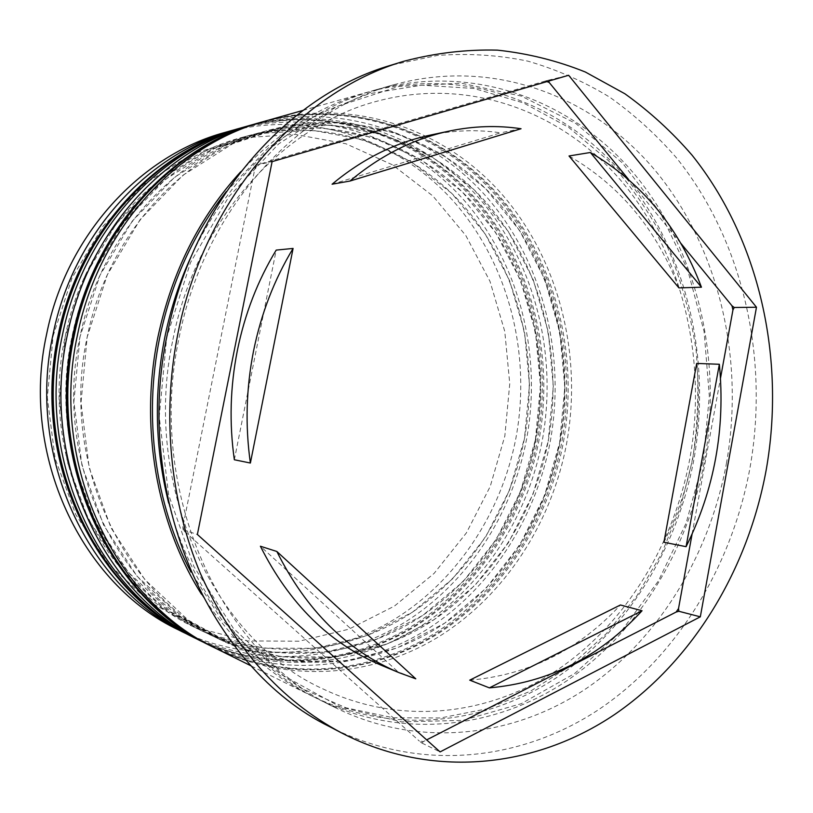 <?xml version="1.0" encoding="UTF-8"?>
<svg xmlns="http://www.w3.org/2000/svg" width="813" height="813" viewBox="0 0 813 813"><rect width="100%" height="100%" fill="white"/><g stroke="black" fill="none" stroke-linecap="round" stroke-linejoin="round"><path stroke-width="0.61" stroke-dasharray="4.07 3.05" d="M53.109 336.043L72.113 277.741L102.997 226.238L143.576 184.49L191.116 154.633L242.63 137.834L295.129 134.379L345.871 143.759L392.455 164.826L432.943 196.045L465.829 235.557L490.005 281.379L504.782 331.45L509.751 383.695L504.832 436.042L490.229 486.448L466.398 532.891L434.101 573.399L394.427 606.091L348.828 629.201L299.123 641.203L247.518 640.939L196.573 627.727L149.094 601.6L107.946 563.368L75.863 514.771L55.121 458.39L47.317 397.557L53.109 336.043M178.87 630.055C249.469 664.587 330.739 657.941 394.051 619.516C457.302 580.553 501.54 512.637 515.93 438.055C531.519 354.234 508.958 264.134 453.634 201.451C398.197 139.267 310.21 108.881 225.069 132.407M524.476 438.42C539.69 356.46 518.013 268.412 464.579 206.868C411.012 145.812 325.962 115.416 243.107 137.133C159.318 158.383 84.837 237.792 65.243 336.409C38.557 456.672 101.137 585.462 197.468 628.734C266.318 661.284 345.017 654.008 406.337 616.112C467.597 577.677 510.452 511.286 524.476 438.42L509.639 489.873L485.452 537.322L452.689 578.734L412.425 612.199L366.124 635.918L315.627 648.317L263.158 648.174L211.329 634.79L162.986 608.175L121.076 569.141L88.383 519.436L67.255 461.723L59.319 399.417L65.243 336.409L84.664 276.684L116.178 223.951L157.559 181.238L205.994 150.73L258.443 133.606L311.846 130.151L363.401 139.816L410.697 161.411L451.764 193.352L485.087 233.738L509.568 280.546L524.497 331.663L529.497 384.986L524.476 438.42M237.02 129.064C322.548 106.96 410.067 138.556 465.077 201.421C519.954 264.804 542.159 355.2 526.55 439.345C512.149 514.151 468.197 582.372 405.22 622.016C342.182 661.111 261.115 668.865 189.998 635.542M548.186 441.286C563.694 357.324 541.783 267.142 487.526 203.972C433.136 141.32 346.562 109.918 261.969 132.082C176.421 153.738 100.111 235.353 79.999 336.846C52.601 460.636 116.716 593.053 215.079 637.168C285.373 670.4 365.565 662.636 427.984 623.612C490.32 584.039 533.877 515.94 548.186 441.286L533.074 494.019L508.471 542.667L475.138 585.187L434.172 619.597L387.039 644.048L335.596 656.914L282.111 656.934L229.225 643.357L179.866 616.152L137.031 576.132L103.607 525.107L82.001 465.778L73.902 401.683L79.999 336.846L99.908 275.404L132.194 221.166L174.541 177.285L224.063 145.984L277.619 128.484L332.09 125.029L384.62 135.039L432.76 157.285L474.507 190.1L508.338 231.553L533.176 279.54L548.287 331.917L553.318 386.551L548.186 441.286M255.76 123.779C343.076 101.29 432.099 133.962 487.922 198.463C543.612 263.503 566.031 356.043 550.127 442.211C535.442 518.816 490.798 588.764 426.744 629.587C362.628 669.841 280.048 678.144 207.447 644.191M546.905 81.605L545.34 81.036L548.277 80.223L548.623 81.107M254.936 168.281L256.136 165.202L258.178 164.572L254.936 168.281L182.945 526.448L184.48 531.387L182.884 529.659L182.945 526.448M726.385 463.654C744.566 361.429 720.379 251.898 658.195 174.134C595.878 97.093 494.863 56.991 394.102 84.674C294.479 111.127 203.667 211.573 179.124 337.547C145.629 491.692 221.603 655.339 336.236 708.093C419.782 748.844 514.212 737.228 586.834 688.144C659.414 638.327 709.556 554.639 726.385 463.654M329.448 726.578C419.244 772.868 521.489 761.293 599.801 708.845C678.103 655.593 731.995 565.594 749.982 467.871C769.372 358.228 743.316 240.719 676.192 157.519C656.233 134.592 634.018 114.45 609.557 97.072C583.968 81.503 556.742 69.532 527.901 61.158C498.359 55.02 468.115 53.13 437.16 55.477L390.84 65.253M535.401 439.742C550.747 356.856 528.958 267.833 475.148 205.537C421.195 143.738 335.444 112.885 251.776 134.806C167.183 156.248 91.859 236.664 72.022 336.612C45.01 458.491 108.302 588.958 205.567 632.616C275.079 665.471 354.478 657.981 416.307 619.567C478.054 580.604 521.245 513.43 535.401 439.742L540.472 385.708L535.452 331.785L520.442 280.079L495.798 232.731L462.231 191.858L420.849 159.511L373.167 137.621L321.155 127.793L267.264 131.249L214.307 148.545L165.364 179.419L123.535 222.671L91.666 276.095L72.022 336.612L66.016 400.453L74.034 463.583L95.385 522.037L128.413 572.352L170.75 611.843L219.561 638.733L271.877 652.199L324.814 652.27L375.748 639.658L422.445 615.604L463.024 581.712L496.052 539.781L520.432 491.784L535.401 439.742M198.006 639.546C270.292 674.892 353.309 667.707 417.872 628.002C482.383 587.738 527.434 517.871 542.139 441.235C558.064 355.129 535.249 262.599 478.959 198.067C422.547 134.064 332.802 102.529 245.628 126.604M559.649 442.668C575.299 357.74 553.277 266.532 498.633 202.579C443.847 139.145 356.561 107.245 271.125 129.623C184.734 151.482 107.55 234.164 87.184 337.06C59.44 462.567 124.287 596.742 223.626 641.274C294.621 674.82 375.535 666.823 438.461 627.25C501.316 587.108 545.208 518.186 559.649 442.668L564.842 387.303L559.801 332.039L544.598 279.052L519.598 230.486L485.524 188.535L443.451 155.283L394.915 132.722L341.917 122.55L286.928 125.995L232.843 143.677L182.793 175.354L139.988 219.805L107.336 274.774L87.184 337.06L81.005 402.781L89.186 467.749L111.015 527.861L144.795 579.537L188.057 620.024L237.914 647.514L291.308 661.182L345.281 661.081L397.171 647.981L444.711 623.175L486.001 588.307L519.609 545.259L544.405 496.021L559.649 442.668M215.902 648.418C289.733 684.516 374.346 676.802 440.057 635.898C505.706 594.405 551.499 522.729 566.488 444.203C582.728 355.962 559.669 261.176 502.515 194.917C445.239 129.216 353.879 96.605 264.845 121.178M201.482 594.212C230.953 640.166 267.568 674.007 311.338 695.745C392.974 735.592 485.503 724.84 556.803 677.453C628.053 629.374 677.381 548.145 693.845 459.701C711.649 360.311 687.635 253.778 626.386 178.382C564.994 103.668 465.808 65.142 367.364 92.225C320.342 105.527 278.117 132.052 240.689 171.797M168.708 503.115C191.573 593.256 249.784 665.735 319.458 699.769C401.724 739.911 494.873 728.885 566.62 680.948C638.307 632.301 687.91 550.269 704.495 460.991C722.411 360.677 698.337 253.158 636.782 176.99C575.086 101.523 475.29 62.479 376.084 89.765C301.338 110.395 230.78 170.913 191.716 255.302M678.906 287.883C656.64 229.449 620.014 185.476 569.019 155.974M663.916 542.261C691.924 486.184 702.849 426.581 696.68 363.431M469.731 680.156C528.42 675.125 578.653 650.075 620.421 604.984M380.779 665.054L415.778 678.814M423.482 741.517L421.856 743.041L419.376 741.11L423.482 741.517L426.652 739.891M680.603 243.016L628.449 179.307M548.277 80.223L568.643 75.274M692.066 534.232L720.501 378.197M421.856 743.041L440.077 751.913M184.48 531.387L419.376 741.11M182.884 529.659L197.376 534.476M256.136 165.202L272.101 161.645M545.34 81.036L258.178 164.572M397.171 671.071L260.394 546.224M234.347 459.762L276.196 250.099M332.08 184.216L500.584 132.824C477.353 129.409 453.817 130.192 429.965 135.182M521.052 128.739L500.584 132.824M193.403 637.26C265.282 672.412 347.883 665.359 412.15 625.959C476.357 586.01 521.214 516.611 535.848 440.473C551.692 354.915 528.928 262.965 472.871 198.88C416.693 135.314 327.365 104.054 240.678 127.997M241.908 127.651C328.716 103.678 418.146 134.999 474.386 198.677C530.503 262.873 553.277 354.966 537.413 440.666C522.769 516.926 477.861 586.437 413.573 626.467C349.224 665.938 266.522 673.032 194.541 637.829M211.034 646C284.438 681.894 368.624 674.333 434.03 633.754C499.375 592.596 544.964 521.407 559.883 443.4C576.031 355.738 553.043 261.562 496.113 195.77C439.071 130.527 348.147 98.21 259.621 122.651M260.922 122.285C349.57 97.814 440.605 130.202 497.708 195.567C554.69 261.471 577.697 355.789 561.519 443.593C546.59 521.733 500.95 593.043 435.524 634.282C370.047 674.942 285.759 682.544 212.244 646.599M703.265 460.707L709.332 396.114L704.109 331.643L687.646 269.682L660.268 212.691L622.626 163.128L575.807 123.474L521.377 96.117L461.459 83.211L398.787 86.412L336.623 106.655L278.676 143.891L228.758 196.776L190.455 262.65L166.665 337.598L159.226 416.744L168.626 494.822L193.982 566.712L233.179 628.032L283.178 675.461L340.484 706.995L401.48 721.863L462.77 720.369L521.346 703.662L574.74 673.449L620.939 631.772L658.449 580.878L686.152 523.084L703.265 460.707M226.339 191.543L268.707 147.549L316.938 114.663L368.706 93.8L421.744 85.172L473.918 88.465L523.399 102.895L568.602 127.346L608.276 160.496C631.752 186.36 651.487 215.221 667.483 247.081C681.192 280.18 690.755 314.712 696.172 350.667C699.2 387.008 698.021 423.258 692.635 459.416L680.349 507.729L661.63 553.602L636.792 595.97L606.264 633.723L570.584 665.806L530.493 691.172L486.835 708.855L440.687 717.96L393.279 717.777L346.033 707.818L300.515 687.889L258.402 658.154L221.36 619.221L191.004 572.169M196.279 638.683C268.422 673.225 351.104 665.817 415.341 626.254C479.518 586.143 524.273 516.783 538.887 440.748C554.7 355.281 532.037 263.463 476.062 199.246C419.965 135.547 330.627 103.912 243.768 127.133M214.083 647.504C287.761 682.747 372.049 674.81 437.424 634.059C502.739 592.728 548.216 521.59 563.114 443.685C579.232 356.135 556.336 262.091 499.507 196.167C442.546 130.781 351.602 98.058 262.884 121.737M172.935 339.519C196.309 219.551 283.707 124.592 378.624 100.802C472.8 76.27 566.996 113.911 625.654 186.238C684.129 259.235 707.127 362.334 689.871 458.552C673.947 544.08 626.528 622.555 558.409 669.201C490.219 715.176 402.242 726.273 323.991 689.383C214.744 641.03 141.035 486.001 172.935 339.519M243.107 137.133L251.776 134.806M261.969 132.082L271.125 129.623M302.903 110.426L367.364 92.225M376.084 89.765L394.102 84.674M319.458 699.769L336.236 708.093M251.329 665.989L311.338 695.745M215.079 637.168L223.626 641.274M197.468 628.734L205.567 632.616"/><path stroke-width="1.22" d="M233.382 130.06L225.069 132.407C140.781 155.019 66.402 235.089 46.636 334.082C19.725 455.107 82.022 584.913 178.87 630.055L186.614 633.896C88.82 588.348 25.823 456.876 53.069 334.255C73.068 233.941 148.291 152.874 233.382 130.06L237.02 129.064M207.447 644.191L203.86 642.453C104.013 596 39.471 460.839 67.438 334.631C87.967 231.4 165.039 148.098 251.918 124.826L255.76 123.779M731.985 305.79L734.241 307.487L732.94 309.956L731.985 305.79L680.603 243.016M548.623 81.107L549.151 82.428L546.905 81.605M404.102 61.188L390.84 65.253C287.253 95.324 193.362 201.187 167.498 333.34C132.194 495.767 210.323 668.408 329.448 726.578L341.734 733.011C432.536 779.819 535.767 767.767 614.76 714.403C693.733 660.217 748.031 568.917 766.212 469.863C785.795 358.726 759.657 239.652 692.076 155.192C671.975 131.919 649.587 111.462 624.933 93.8L585.34 72.011C557.271 60.721 527.972 53.424 497.444 50.142C466.479 49.308 435.362 52.997 404.102 61.188C299.347 91.574 204.165 199.114 177.915 333.554C161.624 414.904 170.141 501.56 200.557 573.805C233.514 647.351 280.576 700.42 341.734 733.011M251.918 124.826L245.628 126.604C159.348 149.724 82.906 232.264 62.55 334.499C34.837 459.497 98.851 593.399 198.006 639.546L203.86 642.453M302.903 110.426L264.845 121.178C176.736 144.765 98.383 229.622 77.489 334.895C49.014 463.613 114.623 601.346 215.902 648.418L251.329 665.989M240.689 171.797C199.368 217.041 171.777 272.111 157.925 336.989C139.379 426.479 156.533 523.287 201.482 594.212M191.716 255.302C179.653 281.207 170.7 308.493 164.826 337.171C153.718 393.472 155.009 448.796 168.708 503.115M253.524 351.074C246.166 388.431 245.12 425.748 250.384 463.034L234.347 459.762C229.164 423.329 230.17 386.866 237.386 350.383C244.804 313.95 257.741 280.526 276.196 250.099L293.087 248.432C274.286 279.56 261.105 313.777 253.524 351.074M701.446 287.213C679.007 227.599 641.985 182.691 590.38 152.488L569.019 155.974L678.906 287.883L701.446 287.213L590.38 152.488M686.081 546.682C714.434 489.456 725.531 428.654 719.353 364.265L696.68 363.431L663.916 542.261L686.081 546.682L719.353 364.265M489.385 687.869C548.887 682.554 599.77 656.853 642.046 610.746L620.421 604.984L469.731 680.156L489.385 687.869L642.046 610.746M276.847 551.478C306.196 610.248 346.958 650.654 399.132 672.707L415.778 678.814L276.847 551.478L260.394 546.224C289.265 603.713 329.387 643.327 380.779 665.054L399.132 672.707M293.087 248.432L250.384 463.034M756.476 307.233L568.643 75.274L272.101 161.645L197.376 534.476L440.077 751.913L700.318 616.823L756.476 307.233L734.241 307.487M189.998 635.542L186.614 633.896M678.52 608.551L678.875 611.285L676.142 612.047L678.52 608.551L692.066 534.232M628.449 179.307L549.151 82.428M720.501 378.197L732.94 309.956M678.875 611.285L700.318 616.823M426.652 739.891L676.142 612.047M429.965 135.182C394.955 142.651 362.324 158.992 332.08 184.216L349.956 181.055C380.718 155.283 413.878 138.617 449.416 131.035L429.965 135.182M349.956 181.055L521.052 128.739C497.515 125.212 473.633 125.985 449.416 131.035M193.403 637.26C94.328 591.061 30.833 458.217 58.302 334.448C78.485 233.168 154.44 151.147 240.678 127.997C154.877 150.994 78.922 232.945 58.719 334.397C31.189 458.441 94.796 591.356 193.403 637.26L194.541 637.829C95.802 591.864 32.093 458.695 59.674 334.428C79.918 232.772 155.984 150.679 241.908 127.651L243.768 127.133M211.034 646C109.816 598.856 44.756 462.241 72.967 334.834C93.688 230.587 171.533 146.269 259.621 122.651C172 146.106 94.166 230.343 73.414 334.783C45.152 462.485 110.334 599.181 211.034 646L212.244 646.599C111.401 599.72 46.107 462.77 74.43 334.814C95.212 230.16 173.179 145.771 260.922 122.285L262.884 121.737M191.004 572.169C155.202 504.324 143.19 417.77 159.744 337.405C171.401 281.989 193.596 233.372 226.339 191.543M240.678 127.997L241.908 127.651M196.279 638.683L194.541 637.829M259.621 122.651L260.922 122.285M214.083 647.504L212.244 646.599"/></g></svg>
